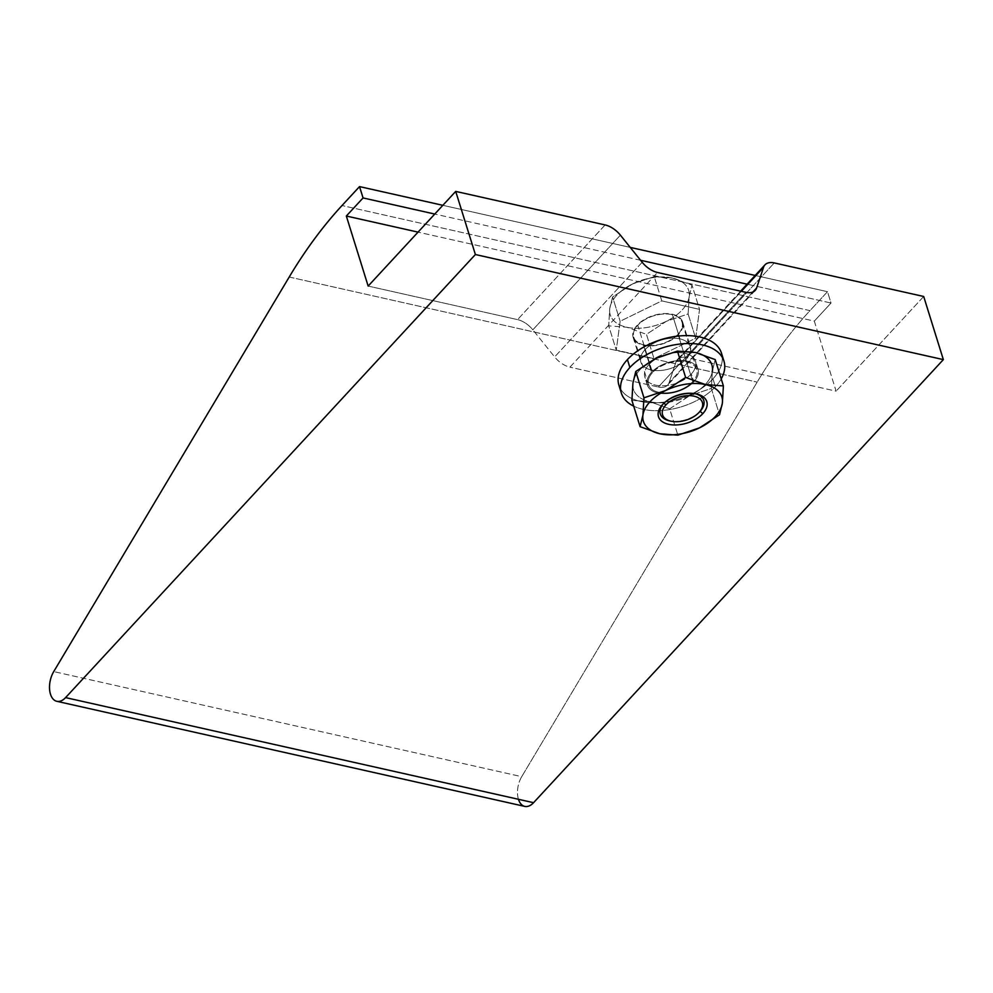 <?xml version="1.0" encoding="UTF-8"?>
<svg xmlns="http://www.w3.org/2000/svg" width="993" height="993" viewBox="0 0 993 993"><rect width="100%" height="100%" fill="white"/><g stroke="black" fill="none" stroke-linecap="round" stroke-linejoin="round"><path stroke-width="0.74" stroke-dasharray="4.96 3.72" d="M658.334 387.009A18.966 10.96 42.8 0 0 669.071 382.653L675.985 361.973A18.966 10.96 -137.2 0 1 686.722 357.604L836.118 391.155L814.31 321.111L418.041 232.126L814.31 321.111L836.118 391.155L686.722 357.604L774.279 262.934L686.722 357.604A18.966 10.96 -137.2 0 0 677.412 359.528A18.966 10.96 -137.2 0 0 675.985 361.973L669.071 382.653A18.966 10.96 -137.2 0 1 667.644 385.085A18.966 10.96 -137.2 0 1 658.334 387.009L745.892 292.339L658.334 387.009L569.92 367.162L658.334 387.009M368.155 286.071L517.552 319.622A18.966 10.96 -137.2 0 1 532.831 329.825L554.64 356.946A18.966 10.96 42.8 0 0 569.92 367.162L657.478 272.479L569.92 367.162A18.966 10.96 -137.2 0 1 554.64 356.946L532.831 329.825L620.389 235.155L532.831 329.825A18.966 10.96 -137.2 0 0 517.552 319.622L368.155 286.071M752.88 292.029L669.071 382.653L752.88 292.029M699.556 309.369L661.785 300.891L620.141 321.273L616.256 350.119L654.015 358.61L695.671 338.228L699.556 309.369L691.997 285.115L672.224 278.003L654.226 276.625L661.785 300.891L699.556 309.369L695.671 338.228L654.015 358.61L616.256 350.119L620.141 321.273L661.785 300.891L654.226 276.625L632.516 283.948L612.582 297.006L620.141 321.273L612.582 297.006L609.739 308.562L608.697 325.853L616.256 350.119L608.697 325.853L626.682 327.231L646.468 334.343L654.015 358.61L646.468 334.343L666.39 321.285L688.112 313.962L695.671 338.228L688.112 313.962L689.167 296.671L691.997 285.115L699.556 309.369M741.337 291.321L675.985 361.973L741.337 291.321M923.689 296.485L836.118 391.155L923.689 296.485M518.458 799.303A18.966 10.96 102.7 0 1 521.71 776.675L757.175 382.106A379.227 219.23 102.7 0 1 809.99 310.623L827.492 291.694L831.029 303.039L814.31 321.111L831.029 303.039L747.096 284.184L831.029 303.039L827.492 291.694L755.176 275.446L827.492 291.694L809.99 310.623L342.014 205.539L809.99 310.623A379.227 219.23 102.7 0 0 757.175 382.106L521.71 776.675L53.734 671.591L521.71 776.675A18.966 10.96 102.7 0 0 524.8 806.403M640.584 260.265L434.76 214.054L640.584 260.265M630.232 247.394L442.841 205.315L630.232 247.394M289.211 277.022L757.175 382.106L289.211 277.022M679.944 338.886A25.917 14.932 -17.3 0 1 686.213 359.044A25.917 14.932 -17.3 0 1 651.222 369.942A25.917 14.932 -17.3 0 1 644.953 349.784A25.917 14.932 -17.3 0 1 679.944 338.886L672.261 314.222A25.917 14.932 -17.3 0 1 682.65 322.042A25.917 14.932 -17.3 0 1 671.467 339.966A25.917 14.932 -17.3 0 1 643.538 345.279L651.222 369.942A25.917 14.932 162.7 0 0 679.15 364.63A25.917 14.932 162.7 0 0 690.321 346.706A25.917 14.932 162.7 0 0 679.944 338.886A25.917 14.932 162.7 0 0 652.016 344.186A25.917 14.932 162.7 0 0 640.845 362.122A25.917 14.932 162.7 0 0 651.222 369.942L643.538 345.279A25.917 14.932 -17.3 0 1 637.27 325.121A25.917 14.932 -17.3 0 1 672.261 314.222A25.917 14.932 -17.3 0 1 678.529 334.38A25.917 14.932 -17.3 0 1 643.538 345.279A25.917 14.932 -17.3 0 1 633.162 337.459A25.917 14.932 -17.3 0 1 644.333 319.523A25.917 14.932 -17.3 0 1 672.261 314.222L679.944 338.886M678.033 334.269A25.284 14.56 162.7 0 0 671.913 314.607A25.284 14.56 162.7 0 0 637.779 325.232A25.284 14.56 162.7 0 0 643.898 344.894A25.284 14.56 162.7 0 0 678.033 334.269L692.779 381.622A25.284 14.56 162.7 0 0 696.788 369.582A25.284 14.56 162.7 0 0 677.884 361.378A25.284 14.56 162.7 0 0 652.525 372.586L637.779 325.232A25.284 14.56 -17.3 0 1 663.138 314.024A25.284 14.56 -17.3 0 1 682.042 322.228A25.284 14.56 -17.3 0 1 678.033 334.269A25.284 14.56 -17.3 0 1 652.662 345.477A25.284 14.56 -17.3 0 1 633.77 337.272A25.284 14.56 -17.3 0 1 637.779 325.232L652.525 372.586A25.284 14.56 -17.3 0 1 686.659 361.949A25.284 14.56 -17.3 0 1 692.779 381.622A25.284 14.56 -17.3 0 1 658.644 392.247A25.284 14.56 -17.3 0 1 652.525 372.586A25.284 14.56 162.7 0 0 648.516 384.614A25.284 14.56 162.7 0 0 667.408 392.831A25.284 14.56 162.7 0 0 692.779 381.622L678.033 334.269M651.52 372.35A26.55 15.292 162.7 0 0 657.937 393.005A26.55 15.292 162.7 0 0 693.784 381.846A26.55 15.292 162.7 0 0 687.367 361.191A26.55 15.292 162.7 0 0 651.52 372.35A26.55 15.292 162.7 0 0 647.312 384.999A26.55 15.292 162.7 0 0 667.147 393.613A26.55 15.292 162.7 0 0 693.784 381.846L691.327 373.951A26.55 15.292 -17.3 0 1 664.689 385.718A26.55 15.292 -17.3 0 1 644.854 377.104A26.55 15.292 -17.3 0 1 649.062 364.468L651.52 372.35L649.062 364.468A26.55 15.292 -17.3 0 1 675.699 352.701A26.55 15.292 -17.3 0 1 695.534 361.315A26.55 15.292 -17.3 0 1 691.327 373.951L693.784 381.846A26.55 15.292 162.7 0 0 697.992 369.21A26.55 15.292 162.7 0 0 678.157 360.596A26.55 15.292 162.7 0 0 651.52 372.35M722.259 357.319A53.721 30.944 -17.3 0 1 712.962 378.817A53.721 30.944 -17.3 0 1 662.492 402.314A53.721 30.944 -17.3 0 1 620.588 388.983M649.062 364.468A26.55 15.292 162.7 0 0 655.479 385.11A26.55 15.292 162.7 0 0 691.327 373.951A26.55 15.292 162.7 0 0 684.909 353.309A26.55 15.292 162.7 0 0 649.062 364.468M715.419 386.711A53.721 30.944 162.7 0 0 721.203 378.904A53.721 30.944 -17.3 0 1 715.419 386.711A53.721 30.944 -17.3 0 1 633.708 406.149A53.721 30.944 162.7 0 0 715.419 386.711L712.962 378.817L715.419 386.711M721.489 353.235A53.721 30.944 -17.3 0 1 712.962 378.817A53.721 30.944 -17.3 0 1 659.067 402.624A53.721 30.944 -17.3 0 1 618.9 385.185M695.423 352.49A41.085 23.671 162.7 0 0 655.703 358.436A41.085 23.671 162.7 0 0 632.938 383.05A41.085 23.671 162.7 0 0 649.881 401.718A41.085 23.671 162.7 0 0 689.589 395.773A41.085 23.671 162.7 0 0 712.366 371.159L715.196 359.59L712.366 371.159A41.085 23.671 -17.3 0 1 689.589 395.773L711.311 388.449L712.366 371.159L711.311 388.449L719.515 414.776L711.311 388.449L689.589 395.773A41.085 23.671 -17.3 0 1 649.881 401.718L669.667 408.818L689.589 395.773L669.667 408.818L677.859 435.157L669.667 408.818L649.881 401.718A41.085 23.671 -17.3 0 1 632.938 383.05A41.085 23.671 -17.3 0 1 655.703 358.436A41.085 23.671 -17.3 0 1 695.423 352.49M631.896 400.34L649.881 401.718L631.896 400.34M663.907 403.121A22.752 13.108 -17.3 0 1 694.69 393.563A22.752 13.108 -17.3 0 1 695.659 393.811A22.752 13.108 -17.3 0 0 663.907 403.121L662.505 404.647L663.907 403.121A22.752 13.108 -17.3 0 0 663.212 403.915A22.752 13.108 -17.3 0 1 663.87 403.17A22.752 13.108 -17.3 0 1 663.907 403.121M699.171 412.306L700.139 411.263A22.752 13.108 -17.3 0 1 669.356 420.809M700.139 411.263L700.139 411.263A22.752 13.108 -17.3 0 1 670.151 420.97M605.122 224.939L517.552 319.622L605.122 224.939M642.198 262.276L554.64 356.946L642.198 262.276M689.167 296.671L691.997 285.115L672.224 278.003A41.085 23.671 -17.3 0 1 689.167 296.671A41.085 23.671 -17.3 0 1 666.39 321.285A41.085 23.671 -17.3 0 1 626.682 327.231A41.085 23.671 -17.3 0 1 609.739 308.562A41.085 23.671 -17.3 0 1 632.516 283.948A41.085 23.671 -17.3 0 1 672.224 278.003A41.085 23.671 -17.3 0 1 689.167 296.671A41.085 23.671 -17.3 0 1 666.39 321.285A41.085 23.671 -17.3 0 1 626.682 327.231A41.085 23.671 -17.3 0 1 609.739 308.562A41.085 23.671 -17.3 0 1 632.516 283.948A41.085 23.671 -17.3 0 1 672.224 278.003L654.226 276.625L632.516 283.948L612.582 297.006L609.739 308.562L608.697 325.853L626.682 327.231L646.468 334.343L666.39 321.285L688.112 313.962L689.167 296.671M755.201 290.415L667.644 385.085M740.641 291.16L677.412 359.528M682.65 322.042L690.321 346.706M633.162 337.459L640.845 362.122M696.788 369.582L682.042 322.228M647.312 384.999L644.854 377.104M697.992 369.21L695.534 361.315M694.69 393.563L696.714 394.035M663.87 403.17L662.455 404.697M648.516 384.614L633.77 337.272"/><path stroke-width="1.49" d="M764.97 264.858A18.966 10.96 42.8 0 1 774.279 262.934L923.689 296.485L943.35 359.615L475.386 254.531L65.588 697.607A18.966 10.96 -77.3 0 1 56.824 701.306A18.966 10.96 -77.3 0 1 53.734 671.591L289.211 277.022A379.227 219.23 -77.3 0 1 342.014 205.539L359.528 186.597L442.841 205.315L359.528 186.597L363.066 197.942L434.76 214.054L363.066 197.942L346.334 216.027L418.041 232.126L346.334 216.027L368.155 286.071L455.713 191.401L475.386 254.531L65.588 697.607A18.966 10.96 102.7 0 1 51.189 696.068A18.966 10.96 102.7 0 1 53.734 671.591L289.211 277.022A379.227 219.23 102.7 0 1 342.014 205.539L359.528 186.597L363.066 197.942L346.334 216.027L368.155 286.071L455.713 191.401L475.386 254.531L943.35 359.615L923.689 296.485L774.279 262.934A18.966 10.96 42.8 0 0 763.543 267.303L756.629 287.97L752.88 292.029L756.629 287.97A18.966 10.96 -137.2 0 1 745.892 292.339A18.966 10.96 42.8 0 0 755.201 290.415A18.966 10.96 42.8 0 0 756.629 287.97L763.543 267.303L741.337 291.321L763.543 267.303A18.966 10.96 42.8 0 1 764.97 264.858L740.641 291.16M657.478 272.479L745.892 292.339L657.478 272.479A18.966 10.96 -137.2 0 1 642.198 262.276L620.389 235.155A18.966 10.96 42.8 0 0 605.122 224.939L455.713 191.401L605.122 224.939A18.966 10.96 42.8 0 1 620.389 235.155L642.198 262.276A18.966 10.96 42.8 0 0 657.478 272.479M56.824 701.306L524.8 806.403A18.966 10.96 102.7 0 0 533.564 802.692L65.588 697.607L533.564 802.692L943.35 359.615L533.564 802.692A18.966 10.96 102.7 0 1 518.458 799.303M747.096 284.184L640.584 260.265L747.096 284.184M755.176 275.446L630.232 247.394L755.176 275.446M620.588 388.983A53.721 30.944 -17.3 0 1 627.427 359.603A53.721 30.944 -17.3 0 1 684.711 335.634A53.721 30.944 -17.3 0 1 722.259 357.319M621.357 393.079L618.9 385.185A53.721 30.944 -17.3 0 1 627.427 359.603L629.885 367.497A53.721 30.944 162.7 0 0 621.357 393.079A53.721 30.944 162.7 0 0 633.708 406.149A53.721 30.944 -17.3 0 1 629.885 367.497A53.721 30.944 -17.3 0 1 697.173 344A53.721 30.944 -17.3 0 1 721.203 378.904A53.721 30.944 162.7 0 0 723.947 361.129A53.721 30.944 162.7 0 0 683.78 343.69A53.721 30.944 162.7 0 0 629.885 367.497L627.427 359.603A53.721 30.944 -17.3 0 1 681.322 335.795A53.721 30.944 -17.3 0 1 721.489 353.235L723.947 361.129M712.366 371.159A41.085 23.671 162.7 0 0 695.423 352.49L677.425 351.112L655.703 358.436L635.781 371.481L632.938 383.05L631.896 400.34L640.1 426.68L631.896 400.34L632.938 383.05L635.781 371.481L643.973 397.821L635.781 371.481L655.703 358.436L677.425 351.112L685.629 377.439L705.402 384.552L723.4 385.929L715.196 359.59L695.423 352.49L677.425 351.112L685.629 377.439L705.402 384.552A41.085 23.671 162.7 0 0 665.695 390.497L685.629 377.439L665.695 390.497A41.085 23.671 162.7 0 0 642.93 415.111L643.973 397.821L665.695 390.497A41.085 23.671 162.7 0 0 642.93 415.111A41.085 23.671 162.7 0 0 659.873 433.78L640.1 426.68L642.93 415.111A41.085 23.671 162.7 0 0 659.873 433.78A41.085 23.671 162.7 0 0 699.581 427.834L677.859 435.157L659.873 433.78A41.085 23.671 162.7 0 0 699.581 427.834A41.085 23.671 162.7 0 0 722.345 403.22L719.515 414.776L699.581 427.834A41.085 23.671 162.7 0 0 722.345 403.22A41.085 23.671 162.7 0 0 705.402 384.552A41.085 23.671 162.7 0 0 665.695 390.497L643.973 397.821L642.93 415.111L640.1 426.68L659.873 433.78L677.859 435.157L699.581 427.834L719.515 414.776L722.345 403.22A41.085 23.671 162.7 0 0 705.402 384.552L723.4 385.929L722.345 403.22L723.4 385.929L715.196 359.59L695.423 352.49A41.085 23.671 -17.3 0 1 712.366 371.159M662.505 404.647A25.284 14.56 -17.3 0 1 696.652 394.01A25.284 14.56 -17.3 0 1 702.771 413.684A25.284 14.56 -17.3 0 1 668.624 424.309A25.284 14.56 -17.3 0 1 662.505 404.647A25.284 14.56 162.7 0 0 662.455 404.697A25.284 14.56 162.7 0 0 668.661 424.321A25.284 14.56 162.7 0 0 702.771 413.684A25.284 14.56 162.7 0 0 696.714 394.035A25.284 14.56 162.7 0 0 662.505 404.647M700.139 411.263A22.752 13.108 -17.3 0 0 700.177 411.214A22.752 13.108 -17.3 0 0 695.659 393.811A22.752 13.108 -17.3 0 1 700.139 411.263L702.771 413.684L700.139 411.263L699.171 412.306M699.084 412.393A20.853 12.015 162.7 0 0 699.134 412.356A20.853 12.015 162.7 0 0 694.008 396.17A20.853 12.015 162.7 0 0 665.881 404.945L663.969 403.183L665.881 404.945A20.853 12.015 162.7 0 0 670.871 421.156A20.853 12.015 162.7 0 0 699.084 412.393A20.853 12.015 162.7 0 0 694.045 396.17A20.853 12.015 162.7 0 0 665.881 404.945A20.853 12.015 162.7 0 0 670.92 421.169A20.853 12.015 162.7 0 0 699.084 412.393M670.871 421.156L669.356 420.809A22.752 13.108 -17.3 0 1 663.212 403.915A22.752 13.108 -17.3 0 0 670.151 420.97M700.177 411.214L699.134 412.356"/></g></svg>
